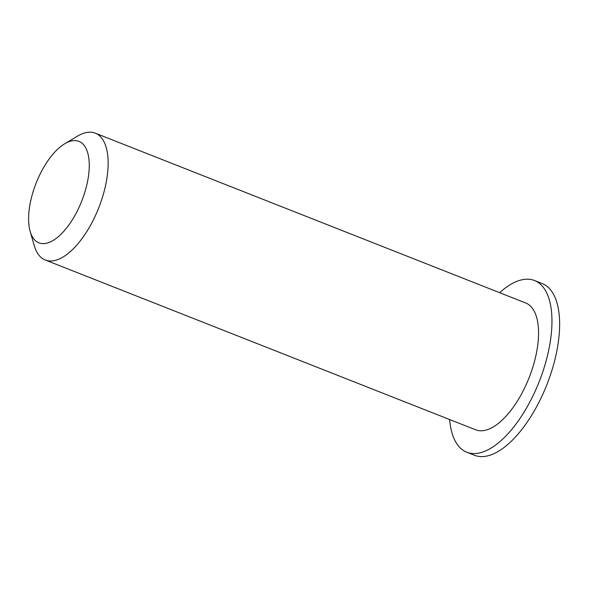 <?xml version="1.0" encoding="UTF-8"?>
<svg xmlns="http://www.w3.org/2000/svg" width="589" height="589" viewBox="0 0 589 589"><rect width="100%" height="100%" fill="white"/><g stroke="black" fill="none" stroke-linecap="round" stroke-linejoin="round"><path stroke-width="0.88" d="M37.806 179.078A54.541 24.502 111.5 0 1 64.761 143.738A54.541 24.502 111.5 0 1 89.256 166.341A54.541 24.502 111.5 0 1 63.487 231.646A54.541 24.502 111.5 0 1 30.164 231.44A54.541 24.502 111.5 0 1 37.806 179.078M30.164 231.44L34.302 245.738A68.169 30.628 -68.5 0 0 45.235 259.999A68.169 30.628 -68.5 0 0 98.746 207.821A68.169 30.628 -68.5 0 0 95.271 133.166A68.169 30.628 -68.5 0 0 77.549 136.118L64.761 143.738M95.271 133.166L525.675 302.96A68.169 30.628 111.5 0 1 529.15 377.615A68.169 30.628 111.5 0 1 475.64 429.793L45.235 259.999M499.671 292.704A92.289 41.466 111.5 0 1 534.525 280.526A92.289 41.466 111.5 0 1 539.229 381.598A92.289 41.466 111.5 0 1 466.782 452.227A92.289 41.466 111.5 0 1 449.635 419.537M534.525 280.526L542.197 283.552A92.289 41.466 111.5 0 1 546.901 384.624A92.289 41.466 111.5 0 1 474.454 455.253L466.782 452.227"/></g></svg>
